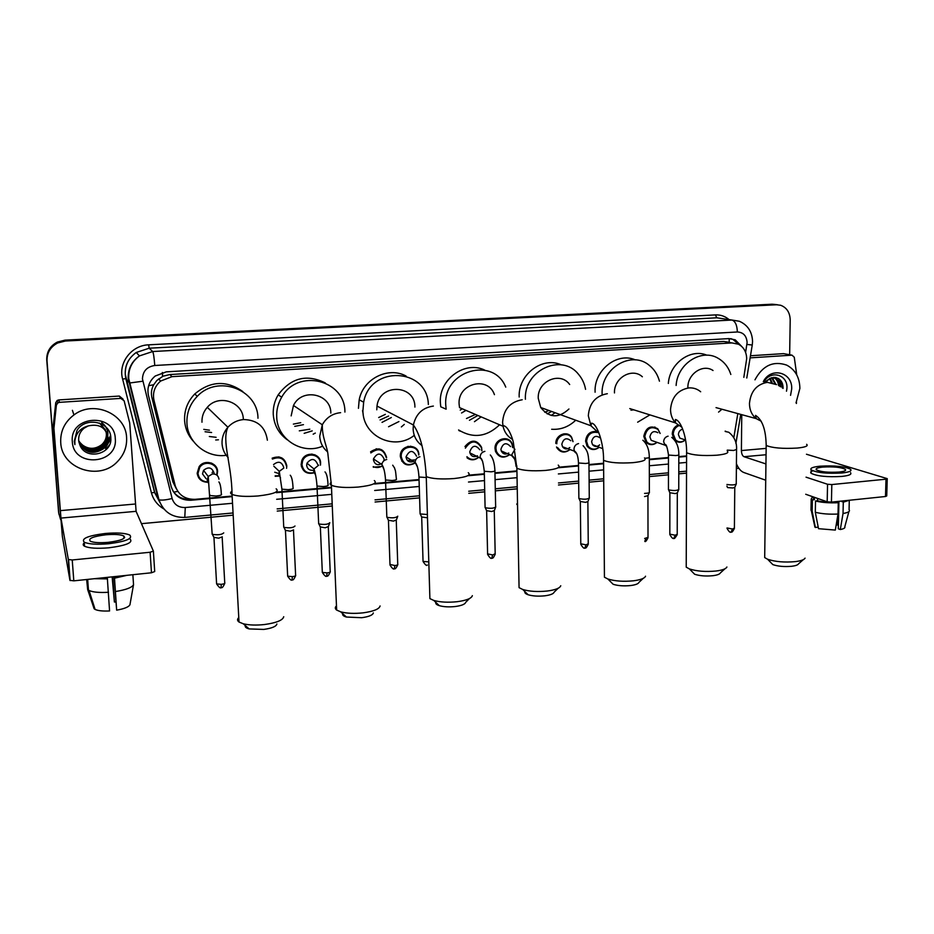 <?xml version="1.0" encoding="UTF-8"?>
<svg xmlns="http://www.w3.org/2000/svg" width="934" height="934" viewBox="0 0 934 934"><rect width="100%" height="100%" fill="white"/><g stroke="black" fill="none" stroke-linecap="round" stroke-linejoin="round"><path stroke-width="1.4" d="M685.346 439.961C681.692 442.891 678.166 442.985 674.768 440.253L674.348 439.809M674.091 439.505L672.258 434.018C672.48 429.838 674.36 426.861 677.909 425.063M657.057 442.377C653.146 445.413 649.457 445.378 646.001 442.272L643.783 436.365C645.896 427.445 650.554 424.923 657.781 428.788L660.151 433.469M599.254 447.281C594.689 450.597 590.65 450.235 587.124 446.172L585.595 441.163C586.377 434.614 589.809 431.368 595.904 431.438M569.728 449.779C564.766 453.27 560.528 452.675 557.026 448.005L556.524 446.989M509.427 454.835C503.403 458.722 498.768 457.578 495.51 451.402L495.032 448.624C494.378 438.758 508.925 434.707 512.112 443.825L512.778 447.619M464.969 446.534C471.25 439.155 476.795 439.412 481.594 447.316L481.921 450.795M478.605 457.403C474.717 460.427 470.876 460.579 467.07 457.858M415.128 463.019C407.376 466.965 402.437 464.77 400.312 456.434L400.312 455.92C400.102 444.094 418.817 442.973 418.887 454.741M381.936 466.393L373.296 467.233M302.359 466.942L301.507 466.86M313.999 472.884C306.842 474.46 302.558 471.705 301.133 464.607L301.764 460.696C304.928 450.865 320.666 452.85 320.596 463.007L320.444 465.167M272.156 458.174C280.037 455.348 284.917 457.882 286.796 465.797L286.586 468.319M279.184 476.06L275.226 476.305M198.148 474.589L197.296 474.203M207.733 482.259C201.639 482.072 198.125 479.049 197.179 473.188L199.105 466.731C204.184 459.026 217.529 462.517 217.587 471.495L217.05 475.278M212.718 471.787L212.158 472.604M417.241 450.211L416.973 449.511M743.826 377.359L746.686 358.761C746.511 351.978 743.768 347.121 738.432 344.202L731.917 342.918L171.984 376.659L160.59 381.072C154.635 386.314 152.429 392.747 153.993 400.382L175.195 485.598C178.312 494.927 184.955 499.503 195.113 499.328L232.122 496.059M156.865 380.465L162.948 376.227L156.865 380.465L153.713 384.726C151.46 388.848 150.864 393.191 151.927 397.756L172.86 481.827L176.281 488.704M363.186 414.089L362.532 410.586M729.01 342.241L723.675 341.447L169.848 374.546L162.948 376.227M733.82 437.661L737.813 413.587M276.312 492.148L331.488 487.279M374.417 483.485L419.051 479.551M468.67 475.161L484.337 473.783M494.938 472.837L516.21 470.958M558.836 467.198L578.52 465.459M588.969 464.537L603.586 463.241M649.317 459.213L668.475 457.52M678.82 456.598L686.583 455.92M555.847 443.463C555.473 434.754 567.475 430.142 571.655 437.346L573.056 441.642M370.564 451.822C378.655 446.662 384.014 448.577 386.629 457.567M654.862 427.632L654.944 427.048M410.586 446.16L410.762 446.942M408.24 446.324L408.473 447.141M379.111 448.869L379.286 449.651M376.671 448.787L376.904 449.593M314.816 454.765L314.945 455.582M312.178 454.111L312.411 454.928M281.951 457.987L282.045 458.827M279.243 456.995L279.464 457.823M211.913 463.287L212.076 464.186M741.876 346.619L735.198 339.813L728.87 338.598L166.287 371.849L155.207 376.028C149.125 381.224 146.871 387.668 148.436 395.374L171.202 486.649C174.308 495.896 180.892 500.426 190.968 500.25L232.157 496.608M730.773 338.622L732.992 339.427L738.549 344.261M60.617 519.619L58.749 513.058L47.027 360.979C46.805 352.912 50.343 346.911 57.663 342.976L65.403 341.015L776.446 304.741L780.661 305.266C786.778 307.613 789.954 312.516 790.199 319.965L789.65 354.733M738.852 468.284L736.377 468.518M686.525 473.141L678.784 473.853M668.464 474.811L649.34 476.585M603.714 480.812L589.12 482.166M578.706 483.135L558.497 485.003M516.549 488.891L495.324 490.864M484.734 491.844L468.763 493.327M419.599 497.88L375.094 502.013M332.282 505.983L277.246 511.085M233.173 515.171L141.466 523.67M58.865 514.155L46.747 359.964C46.525 351.955 50.051 346 57.313 342.089L65.006 340.139L772.021 304.215L777.392 304.729L65.205 340.571L776.446 304.741M46.747 359.964L46.887 360.466C46.665 352.433 50.191 346.456 57.488 342.533L65.205 340.571L57.488 342.533C50.191 346.456 46.665 352.433 46.887 360.466L58.573 512.054L47.027 360.979M276.347 492.697L331.512 487.817M374.441 484.022L419.062 480.076M468.331 475.71L484.349 474.297M494.95 473.363L516.222 471.472M558.275 467.759L578.52 465.961M588.969 465.039L603.586 463.754M649.317 459.703L668.475 458.01M678.82 457.1L686.583 456.411M190.793 499.235L190.349 499.27C182.889 499.667 177.075 496.9 172.918 490.969M772.021 304.215L775.162 304.461M198.802 477.974L199.549 477.916M407.457 460.544L415.315 459.878M754.964 379.834C762.739 365.486 773.317 360.582 786.685 365.112C795.266 369.666 799.667 377.429 799.878 388.392L796.037 402.811M782.178 387.808C782.12 383.255 780.439 380.01 777.135 378.083L775.454 377.418M765.448 382.158L770.457 378.153L777.123 378.083M783.054 388.427C783.147 383.699 781.466 380.313 778.022 378.282M778.571 385.614C778.127 381.714 776.481 378.959 773.609 377.348M779.481 386.116C779.119 382.053 777.438 379.192 774.461 377.511L774.076 377.324M774.905 383.722L771.682 377.698M775.827 384.189L772.173 377.569M771.321 382.566L769.628 378.539M772.196 382.753L770.153 378.282M786.486 391.206L786.872 388.801C788.471 374.709 770.784 369.525 763.977 381.749M763.276 381.679C770.947 366.443 792.732 372.222 791.693 388.999L790.561 395.339M764.794 382.018L770.457 378.153M780.707 386.839L779.528 379.963M780.264 386.571L778.804 379.239M750.119 357.862L791.997 355.165L783.533 353.636L792.032 355.165M750.469 355.749L783.533 353.636M736.424 463.824C738.455 468.494 740.931 471.39 743.861 472.522L765.717 480.204M887.23 478.873L886.74 495.919L885.502 496.503L885.992 479.189L887.242 478.64L806.462 454.239M831.435 502.118L827.185 501.803L827.547 484.267L831.82 484.559L831.435 502.118L885.502 496.503M805.727 494.261L827.185 501.803M831.82 484.559L885.992 479.189M827.547 484.267L806.042 477.169M765.938 463.941L744.024 456.714C742.402 455.862 741.526 453.807 741.398 450.562L741.759 414.661M796.422 403.465L796.445 402.029M796.725 374.838L794.262 357.22L791.997 355.165M838.954 472.067C844.266 471.483 846.414 470.584 845.375 469.37C841.079 467.233 833.572 466.475 822.866 467.07C817.495 467.654 815.324 468.564 816.374 469.802C820.647 471.915 828.166 472.674 838.954 472.067M838.93 501.336L838.312 528.772L840.308 529.531L843.028 513.502L843.285 502.177L841.966 501.021M838.078 501.43L838.055 502.632M837.763 515.591L837.541 525.025L836.222 524.745M814.074 497.192L813.502 499.071L814.39 499.678L812.37 499.888L812.16 511.096L815.37 527.465L818.219 527.15M814.436 497.332L814.39 499.678M815.3 512.264C821.745 513.875 829.322 514.459 838.02 514.039L835.323 530.08L818.523 528.691L815.3 512.264L815.522 501.009L817.554 500.799L817.6 498.441M817.554 500.799C823.099 502.095 829.567 502.574 836.946 502.247L838.277 502.702L838.02 514.039M836.969 501.546L836.946 502.247M812.86 470.829C810.759 471.565 810.187 472.394 811.132 473.293C816.923 476.2 827.162 477.239 841.838 476.422C849.053 475.616 851.96 474.379 850.559 472.697M820.029 466.194C812.72 466.977 809.766 468.214 811.191 469.907C816.993 472.779 827.232 473.807 841.919 472.989C849.134 472.195 852.041 470.969 850.629 469.312C844.78 466.416 834.587 465.377 820.029 466.194M812.533 496.654L811.202 499.118L812.37 499.888M815.522 501.009C821.978 502.562 829.567 503.122 838.277 502.702M812.218 507.792L810.992 510.291L812.16 511.096M814.938 525.27L815.37 527.465M837.541 525.025L838.393 524.931M841.954 501.721L846.146 500.589M843.285 502.177L849.286 500.262L849.076 509.766M843.028 513.502C847.955 512.649 850.057 511.505 849.31 510.046M840.308 529.531C843.869 528.831 845.363 527.908 844.803 526.764L848.878 511.634M803.333 559.641L798.523 563.844C797.916 564.965 795.675 565.77 791.81 566.273C784.385 566.926 778.069 566.378 772.838 564.615L770.445 562.175M764.724 555.041L764.689 557.563L767.608 559.256C775.208 561.789 784.443 562.583 795.313 561.626C800.952 560.902 804.197 559.746 805.061 558.135M713.027 370.506C702.893 363.501 687.436 374.02 687.879 387.715M676.123 385.45C677.419 363.454 701.901 348.008 718.409 358.458C724.399 362.018 728.543 367.354 730.832 374.464M668.347 383.454C669.596 363.396 690.565 348.16 706.875 355.2M721.924 409.232L718.561 412.104M724.901 568.818L720.359 572.927C719.74 574.212 717.254 575.134 712.887 575.706C705.765 576.371 699.683 575.893 694.639 574.247L692.001 571.561M686.233 564.288L686.221 567.16L689.409 568.923C696.729 571.281 705.614 571.982 716.051 571.013C722.414 570.195 726.033 568.864 726.897 567.008M642.359 376.776C632.155 367.284 613.766 377.838 614.467 392.934M602.115 394.358L602.103 393.809C600.912 368.37 631.384 350.11 649.13 365.241C654.22 369.245 657.664 374.557 659.451 381.165M595.086 392.222L595.075 391.673C594.176 369.946 617.234 351.861 635.283 359.87M630.975 410.189L633.777 409.839M649.901 414.883L637.653 422.191M643.234 578.356L638.973 582.349C638.354 583.832 635.575 584.894 630.637 585.548C623.807 586.213 617.981 585.793 613.148 584.287L610.241 581.368M604.403 573.966L604.426 577.189L607.871 578.998C614.911 581.17 623.422 581.777 633.427 580.808C640.631 579.862 644.67 578.333 645.534 576.208M569.682 384.504C560.26 371.102 537.225 381.107 538.253 398.339L540.728 407.516C549.227 418.012 558.625 418.514 568.934 409.01M525.422 399.25C523.67 370.331 561.684 352.748 578.45 374.23C582.139 378.515 584.509 383.547 585.571 389.326M519.176 397.02C518.008 374.581 542.421 356.099 561.276 364.832M575.706 420.23C568.748 426.85 560.739 429.862 551.667 429.266M555.088 412.735L551.2 415.455M548.888 410.481L544.779 412.279M551.574 411.45L547.184 413.902M558.147 588.268L554.154 592.144C553.535 593.837 550.43 595.051 544.849 595.81C538.311 596.476 532.719 596.114 528.095 594.748C525.503 593.837 524.453 592.81 524.943 591.642M519 584.089L519.071 587.661L522.76 589.494C529.496 591.479 537.645 591.981 547.231 591.024C555.38 589.938 559.886 588.175 560.75 585.746M494.436 394.662C488.05 375.573 457.648 383.384 459.084 403.967L459.516 407.609L503.041 426.266C504.395 432.173 507.559 436.563 512.533 439.447M484.851 370.179C465.132 360.279 438.863 379.204 440.358 402.566L440.743 406.792L446.125 409.185L445.74 404.912C443.288 370.459 493.444 356.134 505.749 387.12M499.597 424.783C486.777 436.972 473.106 438.688 458.594 429.967M460.38 431.158L459.026 430.644M481.115 416.868L474.449 421.689M475.453 414.439L466.475 418.514M465.984 410.376L461.571 412.991M462.272 408.788L460.228 410.096M477.858 415.467L469.452 420.265M469.44 598.577L465.692 602.325C465.074 604.251 461.606 605.652 455.29 606.516C449.021 607.182 443.673 606.89 439.272 605.652C436.482 604.753 435.349 603.668 435.863 602.407M429.78 594.713L429.897 598.612L433.808 600.445C440.241 602.232 448.04 602.64 457.216 601.694C466.451 600.434 471.495 598.425 472.347 595.659M414.906 407.096C415.291 384.329 379.543 383.08 376.997 406.057L376.776 409.804M414.276 435.349C394.65 451.227 362.941 436.517 362.906 410.785L363.665 402.169C370.097 364.949 427.445 367.727 428.356 404.48M358.446 408.321L359.193 399.81C363.069 378.772 388.334 366.175 406.127 376.075M388.579 416.062L380.056 419.961M385.357 414.357L378.667 417.545M404.294 424.398L401.363 426.931M382.018 422.378L391.323 417.521M398.935 421.561L388.556 426.745M373.355 612.938C372.736 615.121 368.848 616.72 361.692 617.713L346.374 617.035C343.432 616.148 342.218 615.039 342.743 613.696M336.474 605.851C334.874 607.334 334.932 608.734 336.649 610.065L340.758 611.863C346.876 613.451 354.336 613.778 363.139 612.844C373.588 611.385 379.239 609.096 380.091 605.968M330.834 413.062C331.033 393.658 301.916 387.505 293.474 405.473L291.151 415.887M322.65 446.183C302.277 455.091 277.129 439.412 276.709 416.914C276.417 409.886 278.087 403.313 281.706 397.183C297.619 367.949 345.358 379.834 344.915 412.069M287.252 439.786C278.717 433.551 274.047 425.052 273.253 414.311C272.973 407.376 274.619 400.884 278.192 394.837C291.011 377.791 306.726 373.81 325.312 382.928M315.307 433.084L313.17 434.193M309.831 429.185L299.3 430.854M303.468 424.655L294.759 426.359M300.725 422.693L293.369 424.106M312.225 430.878L304.157 433.329M276.884 624.017C276.242 626.469 271.876 628.267 263.797 629.423L249.144 628.921C246.074 628.08 244.79 626.947 245.292 625.546M238.777 617.572C237.073 619.184 237.154 620.666 239.022 622.032L243.284 623.784C249.109 625.185 256.243 625.43 264.696 624.507C276.522 622.826 282.862 620.234 283.726 616.72M243.307 419.284C243.249 401.982 218.649 393.623 207.29 407.329C203.519 411.637 201.756 416.599 201.977 422.215M226.226 455.313C206.916 458.139 187.676 442.716 186.94 423.277C186.52 412.933 189.964 403.955 197.272 396.343C217.564 374.3 257.947 389.42 257.971 418.234M193.408 441.315C188.108 435.419 185.165 428.496 184.593 420.545C184.185 410.33 187.582 401.468 194.786 393.961C210.489 380.862 226.507 380.068 242.84 391.591M216.104 437.31L209.333 436.505M211.621 432.512L205.071 431.742M209.438 430.189L203.775 429.371M218.439 439.797L215.696 439.984M736.144 484.279L734.848 487.244L732.921 487.98L727.749 487.606M736.331 483.859C735.093 485.015 731.964 485.225 726.944 484.489M683.081 439.202L679.847 438.116L678.399 434.567C678.644 431.648 680.069 429.862 682.696 429.196M685.311 439.937C681.925 442.471 678.703 442.494 675.644 439.996L673.274 434.135C673.496 430.13 675.34 427.305 678.773 425.671M654.711 427.597L654.804 427.001M654.781 441.572L651.173 440.299L649.889 436.925C651.091 431.87 653.742 430.457 657.828 432.687M678.855 489.358C677.197 490.665 673.858 490.864 668.849 489.918L668.452 489.171M656.987 442.354C653.368 444.981 650.006 444.876 646.888 442.051L644.799 436.493C646.772 428.122 651.161 425.752 657.945 429.395L660.093 433.446M678.656 489.813L677.384 492.813L675.305 493.607L669.83 492.72M649.27 492.65L648.021 495.65L644.565 496.549M649.48 492.16C649.574 492.872 647.927 493.28 644.565 493.397M599.651 444.888C597.059 447.082 594.678 446.989 592.506 444.631L591.607 441.747C593.09 436.26 595.962 434.999 600.212 437.953M599.149 447.246C594.923 450.13 591.222 449.721 588.023 446.008L586.575 441.292C587.603 434.45 591.245 431.52 597.491 432.489M569.822 447.538C567.02 449.663 564.591 449.406 562.513 446.744L561.824 444.21C563.494 438.478 566.471 437.31 570.779 440.72M589.389 497.904C587.614 499.363 584.182 499.585 579.103 498.581L578.858 497.845M556.827 443.743C556.337 435.524 567.72 431.053 571.655 437.883L572.951 441.595M589.179 498.429L587.941 501.453L585.618 502.364L580.283 501.465M569.623 449.733C565.012 452.78 561.112 452.161 557.925 447.888L556.687 447.363M508.75 452.99C505.446 454.893 502.936 454.193 501.208 450.888L500.916 449.254C503.076 442.961 506.298 442.074 510.571 446.604M516.829 504.488L516.817 503.858M509.287 454.765C503.683 458.209 499.398 457.076 496.433 451.391L495.989 448.764C495.37 439.505 509.042 435.711 512.007 444.28L512.638 447.561M517.541 504.815L517.564 505.831M477.461 455.792C473.877 457.508 471.355 456.539 469.895 452.897L469.767 451.822C472.254 445.238 475.581 444.537 479.749 449.709M495.791 506.835C494.051 508.411 490.548 508.703 485.306 507.722L485.085 506.94M465.342 448.18C470.934 440.066 476.305 439.914 481.442 447.725L481.757 450.713M495.557 507.442L494.366 510.501L491.763 511.528L486.567 510.629M478.453 457.321C474.285 460.287 470.432 460.077 466.907 456.703M417.731 450.655L417.078 450.281M413.283 461.524C409.255 462.68 406.839 461.198 406.033 457.1L406.021 456.889C409.442 449.908 412.933 449.686 416.517 456.224M415.116 462.774C407.843 466.463 403.208 464.396 401.223 456.586L401.211 456.119C400.99 445.004 418.595 443.954 418.642 455.01M427.48 517.786L421.619 516.981M407.679 446.452L407.913 447.281M421.701 517.424L423.032 560.867M427.387 514.517L420.09 513.933M402.519 460.906L401.748 461.127M384.037 469.592L381.866 464.537L373.46 458.921C377.289 452.5 380.827 452.5 384.072 458.909M397.767 516.198C396.098 517.868 392.525 518.242 387.061 517.319L386.804 516.467M370.833 452.932C378.468 447.468 383.641 449.102 386.349 457.812M397.522 516.864L396.355 519.969L393.412 521.125L388.369 520.226M376.075 448.869L376.332 449.686M384.049 459.575L383.781 460.906M382.134 463.369C377.651 465.844 374.744 464.653 373.425 459.797M381.889 466.136C379.017 467.806 376.133 467.957 373.226 466.591M312.621 470.316C309.166 470.374 307.181 468.705 306.667 465.319L306.994 463.182C311.419 457.893 314.98 458.302 317.653 464.408M329.795 522.678C328.161 524.429 324.53 524.85 318.903 523.974L318.634 523.087M313.906 472.592C307.251 473.947 303.281 471.343 301.997 464.77L302.569 461.116C305.535 451.881 320.315 453.726 320.245 463.264M329.539 523.39L328.394 526.531L325.207 527.792L320.257 526.893M311.524 454.076L311.781 454.881M302.207 466.335L301.355 466.229M315.015 454.846L315.132 455.664M273.557 464.583C278.32 460.801 281.683 461.676 283.656 467.222M294.992 526.005C293.369 527.78 289.703 528.235 283.994 527.383L283.714 526.484M272.389 459.084C279.873 456.166 284.555 458.489 286.423 466.054M293.591 529.905L290.276 531.201L285.372 530.314M278.554 456.878L278.811 457.707M277.783 473.211L274.736 472.23M279.068 475.745L275.168 475.861M206.11 478.722L202.503 473.935L203.542 470.351C208.434 466.463 211.925 467.339 214.026 472.978M223.728 532.882C221.848 534.68 218.077 535.182 212.415 534.376L212.123 533.442M207.558 481.886C202.013 481.559 198.814 478.71 197.985 473.351L199.783 467.315C204.546 460.065 217.073 463.334 217.132 471.775L216.723 475.021M222.304 536.84L218.661 538.194L213.851 537.319M211.189 462.995L211.399 463.894M198.031 473.877L197.202 473.445M59.461 402.344L57.803 402.893L56.379 405.169L53.927 428.297L53.331 425.005L55.748 402.706L57.149 400.464L58.784 399.927L59.461 402.344L120.755 398.398L119.319 396.063L123.113 399.18M58.784 399.927L119.319 396.063M53.32 425.542L62.368 536.525L69.933 580.341L68.345 559.501L60.955 518.078L53.927 428.297M153.386 551.212L154.705 571.55L151.471 572.775L150.117 552.251L153.374 551.083L136.095 511.33L129.709 422.985L124.117 400.768L120.755 398.398M68.345 559.501L72.233 559.98L73.809 580.843L151.471 572.775M73.809 580.843L69.933 580.341M72.233 559.98L150.117 552.251M108.251 542.339C121.046 540.681 126.218 538.556 123.778 535.964C120.486 534.47 114.532 534.085 105.916 534.785C93.108 536.396 87.901 538.533 90.294 541.195C93.61 542.666 99.599 543.051 108.251 542.339M114.053 576.663L116.657 610.159L114.403 576.628M115.839 601.986L114.403 602.033L112.617 576.815M98.899 578.239L107.34 578.193L109.57 610.953C102.833 611.28 98.012 610.778 95.093 609.412L89.057 590.498C92.956 592.214 99.436 592.81 108.484 592.273M107.282 577.364L107.34 578.193M84.282 542.888C82.752 544.125 82.834 545.234 84.527 546.215C89.045 548.246 97.194 548.772 108.974 547.791C126.347 545.503 133.375 542.584 130.048 539.023M105.507 533.454C88.088 535.649 80.989 538.556 84.223 542.187C88.753 544.195 96.903 544.709 108.683 543.74C126.078 541.475 133.107 538.579 129.779 535.065C125.296 533.045 117.205 532.508 105.507 533.454M94.392 578.706L107.538 578.893M112.138 576.862L114.403 602.033M86.652 579.512L87.586 588.7M95.093 609.412L94.136 608.77L87.644 589.506L86.897 579.489M87.644 589.506L89.057 590.498M124.654 537.494L123.872 537.389M114.462 577.457L122.389 575.799M114.672 578.146L126.849 575.332M115.618 591.514C126.23 589.774 132.196 587.474 133.539 584.626L129.931 604.812C128.682 607.007 124.257 608.793 116.657 610.159M132.862 574.714L133.539 584.626M60.722 442.541C60.243 431.239 64.644 422.04 73.949 414.929C93.75 399.624 126.078 413.995 126.604 437.719C127.036 446.896 123.977 454.87 117.404 461.653C99.494 481.243 61.597 468.903 60.722 442.541M79.063 442.658C85.192 452.803 93.283 454.73 103.335 448.425C106.651 445.308 108.204 441.63 108.005 437.381L106.908 432.932M79.11 442.809C85.192 453.107 93.318 455.08 103.464 448.74C106.78 445.623 108.344 441.934 108.134 437.684C105.834 427.422 99.179 423.511 88.17 425.939L84.083 428.227C80.242 431.403 78.444 435.407 78.654 440.218L79.729 444.584C85.239 460.906 112.302 454.519 110.831 438.233C111.204 421.759 85.613 415.98 77.008 430.411L74.311 441.233L74.895 444.607L74.848 441.105C75.923 433.178 80.359 428.122 88.17 425.939M78.911 442.027C85.204 451.624 93.166 453.329 102.81 447.152C106.102 444.059 107.655 440.393 107.457 436.178L106.616 432.349M78.946 442.179C85.204 451.916 93.202 453.679 102.938 447.468C106.242 444.374 107.795 440.708 107.585 436.482L106.686 432.489M78.795 441.385C85.216 450.433 93.05 451.928 102.296 445.903C105.577 442.821 107.106 439.178 106.908 434.975L106.289 431.777M78.818 441.548C85.216 450.725 93.085 452.278 102.425 446.207C105.705 443.125 107.247 439.482 107.048 435.279L106.371 431.917M78.725 440.906C85.216 449.534 92.945 450.888 101.911 444.969L101.783 444.654C94.824 449.721 87.959 449.523 81.2 444.07L78.713 440.778M101.783 444.654C105.04 441.595 106.581 437.976 106.371 433.796L105.951 431.228M101.911 444.969C105.18 441.899 106.71 438.279 106.511 434.088L106.032 431.368M105.484 429.85L99.424 423.044M115.279 438.548C118.209 464.502 73.389 468.109 72.327 441.689C69.408 415.291 114.637 412.303 115.279 438.548M101.643 422.588C105.238 425.215 107.328 428.659 107.912 432.932L107.585 438.186M107.282 439.272C104.468 446.44 99.004 450.281 90.89 450.807M105.624 446.347L110.574 435.676M110.831 438.35L105.25 448.25L110.831 438.875M109.29 445.191L105.775 449.511L108.181 447.106M106.161 445.541L110.516 435.384M148.623 385.719L153.713 384.726M729.267 342.229L729.104 338.587M173.712 492.113L177.81 491.412M162.609 376.25L162.329 372.491M723.675 341.447L731.917 342.918M172.86 481.827L175.195 485.598M151.927 397.756L153.993 400.382M169.848 374.546L171.984 376.659M745.612 352.41L747.107 342.498C746.593 335.82 743.336 332.317 737.358 331.979L154.752 365.498C146.86 366.735 142.762 371.242 142.458 379.017L172.113 498.499C174.168 504.64 178.557 507.652 185.282 507.524L232.519 503.274M154.752 365.498C154.18 357.675 153.491 353.029 152.674 351.534L149.16 348.207L136.247 352.48C128.647 357.909 124.993 365.217 125.284 374.394L154.729 492.545L158.313 499.293L128.215 378.375C127.911 368.977 131.659 361.481 139.446 355.912L152.674 351.534L731.964 320.035L739.366 321.261C747.714 324.997 752.104 331.663 752.547 341.272M163.87 508.937C157.472 505.201 153.316 499.807 151.39 492.743L122.611 379.041C118.023 362.917 131.507 345.265 148.658 344.833L715.456 314.898L716.74 317.793L731.964 320.035C735.28 321.191 737.078 325.172 737.358 331.979M122.611 379.041L125.962 378.667L129.522 383.01L142.809 381.224M715.456 314.898C720.581 314.688 725.123 316.264 729.069 319.603M723.43 318.774L716.74 317.793L149.16 348.207L148.658 344.833M65.403 341.015L65.006 340.139M58.749 513.058L58.573 512.054M151.39 492.743L154.729 492.545L159.714 502.013M276.662 499.293L331.792 494.343M374.674 490.478L419.261 486.462M468.494 482.037L484.489 480.601M495.078 479.644L516.339 477.729M558.357 473.947L578.59 472.125M589.027 471.191L603.633 469.872M649.328 465.762L668.475 464.046M678.808 463.112L686.56 462.412M158.313 499.293L158.967 499.783C161.454 500.461 165.832 500.04 172.113 498.499M185.282 507.524L184.78 517.424M746.931 344.436L752.255 345.02L752.547 341.739M190.349 499.27L190.968 500.25M744.024 456.714L766.055 454.73M741.398 450.562L766.149 448.378M776.574 384.633L767.374 382.333C756.657 384.306 750.679 391.346 749.465 403.476C749.535 409.898 751.777 414.941 756.19 418.619L761.233 421.234M806.649 444.327C808.47 445.985 805.341 447.234 797.262 448.063C782.634 448.88 772.266 448.005 766.184 445.448L766.195 443.685M700.663 391.755C697.289 388.929 693.39 387.657 688.977 387.902C677.827 389.933 671.686 397.125 670.53 409.489C670.6 414.789 672.258 419.261 675.504 422.904L681.878 427.223M727.224 451.005C729.337 452.862 725.881 454.251 716.868 455.208C702.625 456.037 692.526 455.208 686.595 452.721L686.583 450.725M644.483 457.952C646.9 460.007 643.071 461.571 633.007 462.657C619.16 463.521 609.353 462.739 603.562 460.322L603.527 458.08M607.322 393.704C595.717 395.794 589.377 403.138 588.315 415.747L590.93 425.752L599.056 433.294M558.24 465.109L558.263 465.19C560.96 467.444 556.699 469.195 545.456 470.432C532.018 471.308 522.491 470.596 516.876 468.273L516.806 465.786M522.199 399.764C510.104 401.9 503.566 409.407 502.597 422.285L503.041 426.266L503.765 425.752C507.933 426.675 511.657 435.513 513.326 442.167L516.876 468.273L519.071 587.661M468.261 472.709C471.296 475.196 466.533 477.146 453.971 478.558C440.93 479.457 431.695 478.792 426.254 476.597L426.137 473.877M433.376 406.068C422.565 407.644 415.91 413.949 413.4 424.993L413.143 429.103C413.552 436.166 416.517 441.665 422.051 445.6M374.312 480.578C377.651 483.287 372.304 485.447 358.282 487.058C345.627 487.957 336.672 487.373 331.407 485.295C329.69 484.384 329.644 483.403 331.255 482.364M340.618 412.665C332.527 413.517 326.421 417.545 322.312 424.772L319.72 436.213C320.117 442.529 322.662 447.69 327.367 451.694M267.369 440.206C265.373 426.838 257.457 419.95 243.646 419.553C237.434 420.09 232.181 422.658 227.908 427.247C223.763 432.01 221.813 437.474 222.047 443.662C222.42 449.079 224.464 453.726 228.188 457.625M276.149 488.809C279.756 491.739 273.732 494.121 258.088 495.966C245.794 496.865 237.108 496.351 232.041 494.413C230.173 493.467 230.103 492.428 231.83 491.296M734.778 487.513L734.393 528.107L732.548 529.029L727.037 527.955M731.077 531.936L732.548 529.029M725.228 431.485L728.754 432.244C734.369 436.738 736.973 442.483 736.564 449.441L733.68 450.468L727.224 450.13M677.302 493.105L677.22 534.225L675.235 535.229L669.83 534.143M673.893 538.159L675.235 535.229M671.733 437.369C676.531 441.385 678.89 447.082 678.82 454.461C679.298 454.963 678.271 455.337 675.737 455.558L668.884 455.091L668.475 454.426M666.678 446.265L664.95 445.156L663.642 441.7C663.899 438.7 665.382 436.855 668.09 436.178M647.939 495.954L648.009 537.354L644.658 538.474M648.009 537.797C646.375 541.031 645.301 542.21 644.799 541.335L645.943 538.393M642.849 440.229C647.04 443.954 649.188 449.558 649.305 457.018C649.807 457.543 648.745 457.929 646.118 458.174L644.869 458.232M587.86 501.791L588.257 543.751L586.038 544.872L580.773 543.786M584.894 547.861L586.038 544.872M583.096 445.681C588.665 451.858 588.116 455.395 588.945 462.26C589.482 462.82 588.338 463.241 585.513 463.498L578.73 462.995L578.485 462.353M576.803 453.761L574.667 451.846L573.966 449.254C574.188 446.183 575.729 444.292 578.566 443.592M514.552 458.909L512.182 456.154L511.89 454.484L514.949 449.266M494.273 510.886L495.183 553.71L492.697 554.971L487.595 553.874M491.774 557.995L492.697 554.971M490.315 454.986C493.012 457.964 494.541 463.112 494.892 470.421C495.499 471.04 494.214 471.507 491.062 471.81L484.361 471.273L484.256 470.654M482.691 461.536L480.123 457.158C480.321 454.017 481.909 452.091 484.874 451.367M428.799 561.871L423.055 561.451C425.332 564.988 426.756 566.179 427.352 565.012L427.258 565.023M426.278 477.519L418.969 477.017L418.946 476.41M417.451 466.872L415.105 462.423C415.385 459.341 416.996 457.438 419.961 456.749M420.102 513.945L418.957 477.017C418.49 469.393 417.194 464.525 415.105 462.423L406.021 456.889M396.261 520.39L397.744 564.136C398.234 564.755 397.3 565.222 394.942 565.549L389.992 564.451M394.241 568.619L394.942 565.549M396.413 478.99C396.985 479.667 395.537 480.181 392.082 480.52L385.532 479.983L385.497 479.352M386.839 517.191L385.532 479.983C385.018 472.406 383.804 467.257 381.866 464.537C382.391 461.77 384.014 460.088 386.734 459.505M328.301 526.986L330.192 571.363C330.706 572.017 329.702 572.53 327.157 572.892L322.323 572.414L322.3 571.783M326.631 575.986L327.157 572.892M328.173 484.979C328.57 485.68 326.982 486.217 323.409 486.567L317.011 486.065L316.976 485.4M315.599 475.102L313.649 471.18L313.987 468.996L318.681 465.144M293.498 530.36L295.599 575.064C296.136 575.741 295.074 576.266 292.435 576.64L287.66 576.185L287.625 575.542M291.992 579.757L292.435 576.64M293.218 488.038C293.533 488.762 291.875 489.299 288.221 489.661L281.916 489.183L281.87 488.494M280.527 477.904L278.741 474.122L279.289 471.378L283.819 468.039M222.175 537.272L224.732 582.653C225.292 583.365 224.137 583.937 221.288 584.345L216.606 583.925L216.571 583.26M221.031 587.486L221.288 584.345M221.568 494.331C221.697 495.078 219.887 495.639 216.104 496.012L209.94 495.557L209.893 494.857M208.656 483.59L207.173 480.146L208.247 476.48L212.38 473.958C216.151 473.818 218.346 475.546 218.965 479.154M60.955 518.078L136.095 511.33M60.255 510.641L135.15 504.033M53.331 425.005L53.939 427.749M56.379 405.169L55.748 402.706M158.593 378.9L160.59 381.072M732.992 339.427L735.198 339.813M159.807 502.247L154.577 492.428L125.821 378.609C123.755 367.786 127.222 359.076 136.247 352.48L139.446 355.912C131.811 361.586 128.25 369.163 128.752 378.667L158.967 499.783C163.345 511.809 171.984 517.681 184.874 517.413L233.056 512.964M57.663 342.976L57.313 342.089M277.141 508.902L332.189 503.835M375.024 499.877L419.541 495.779M468.716 491.237L484.688 489.766M495.277 488.797L516.514 486.836M558.474 482.96L578.683 481.103M589.109 480.134L603.703 478.792M649.34 474.589L668.464 472.826M678.784 471.868L686.537 471.156M735.91 443.393L740.732 414.381M746.78 378.013L752.244 345.09M774.461 377.511L773.644 377.348M845.352 470.514L845.375 469.37M813.502 499.071L813.537 497.005M811.132 473.293L811.191 469.907M810.992 510.291L811.202 499.118M814.938 527.173L811.307 510.571M772.838 564.615L767.608 559.256M716.028 407.621L756.19 418.619L755.536 415.373C762.331 419.681 765.88 429.71 766.184 445.448L764.689 557.563M694.639 574.247L689.409 568.923M629.773 408.578L675.504 422.904L675.375 419.518C681.236 420.475 686.992 438.303 686.595 452.721L686.221 567.16M613.148 584.287L607.871 578.998M540.728 407.516L590.93 425.752L591.619 423.184C597.305 423.604 603.878 443.848 603.562 460.322L604.426 577.189M528.095 594.748L522.76 589.494M439.272 605.652L433.808 600.445M376.997 406.057L413.4 424.993C420.382 434.695 424.666 451.904 426.254 476.597L429.897 598.612M363.665 402.169L359.193 399.81M346.374 617.035L340.758 611.863M293.474 405.473L322.312 424.772C321.973 437.579 327.565 447.328 328.032 455.173L331.407 485.295L336.649 610.065M281.706 397.183L278.192 394.837M249.144 628.921L243.284 623.784M207.29 407.329L227.908 427.247C221.428 440.906 231.772 464.303 232.041 494.413L239.022 622.032M197.272 396.343L194.786 393.961M734.393 528.492C732.758 531.609 731.696 532.754 731.24 531.925C730.4 533.022 728.999 531.831 727.037 528.352M725.158 431.146L725.881 431.368M727.493 487.49L726.932 486.112M736.552 449.873L736.237 483.742M679.847 438.116L685.579 440.031M675.644 439.996L674.056 439.459M677.232 534.657C675.095 538.112 674.033 539.28 674.033 538.147C673.274 539.28 671.873 538.089 669.83 534.575L669.876 493.047M651.173 440.299L664.95 445.156L664.996 444.502C666.164 443.86 667.32 447.328 668.475 454.893L668.452 489.685M670.005 493.14L668.627 489.801M678.82 454.916L678.749 489.229M646.888 442.051L645.382 441.513M649.317 457.497L649.364 492.043M592.506 444.631L602.757 448.67M588.023 446.008L586.704 445.483M565.467 434.462L563.809 433.808M588.268 544.23C586.657 547.522 585.571 548.725 585.011 547.849C584.322 548.982 582.909 547.791 580.785 544.277L580.341 501.838M562.513 446.744L574.865 451.356C576.955 452.757 578.169 456.598 578.485 462.867L578.87 498.429M580.481 501.932L579.057 498.558M588.945 462.774L589.272 497.775M516.07 466.393C515.451 460.474 514.225 456.983 512.404 455.932L501.208 450.888M496.433 451.391L495.347 450.865M495.207 554.247C493.619 557.621 492.498 558.871 491.868 557.995C491.249 559.151 489.825 557.96 487.606 554.411L486.637 511.05M469.895 452.897L480.403 458.174C481.944 458.092 483.24 462.435 484.279 471.226L485.096 507.594M494.903 470.993L495.65 506.707M486.789 511.143L485.306 507.722M401.211 456.119L400.324 455.57M421.864 517.518L420.323 514.062M397.767 564.72C396.179 568.211 395.035 569.506 394.323 568.608C393.751 569.775 392.315 568.596 390.003 565.047L388.462 520.693M392.7 465.19L394.592 468.027C395.222 471.215 395.351 467.642 396.366 478.967M388.626 520.787L387.061 517.319M330.227 571.982C328.651 575.542 327.472 576.873 326.69 575.974C326.153 577.154 324.693 575.963 322.323 572.414L320.362 527.383M325.009 471.903C326.666 473.526 327.682 477.846 328.044 484.886M306.994 463.182L313.987 468.996C315.494 473.468 316.509 479.154 317.011 486.065L318.669 523.846M302.569 461.116L301.834 460.497M320.525 527.476L318.903 523.974M295.634 575.694C294.035 579.313 292.844 580.668 292.05 579.745C291.548 580.936 290.089 579.745 287.66 576.185L285.477 530.804M290.24 475.231C291.782 476.83 292.716 481.068 293.043 487.922M273.849 466.229L279.289 471.378L281.916 489.183L283.749 527.255M285.652 530.897L283.994 527.383M224.779 583.306C223.179 586.996 221.953 588.385 221.078 587.486C220.634 588.689 219.14 587.498 216.606 583.925L213.968 537.832M218.895 481.944C220.202 483.415 221.019 487.478 221.335 494.144M203.542 470.351L208.247 476.48L212.17 534.248M199.783 467.315L199.222 466.58M214.143 537.926L212.415 534.376M68.556 559.746L70.143 580.586M57.803 402.893L57.149 400.464M123.942 538.346L123.778 535.964M84.527 546.215L84.223 542.187M88.461 590.171L87.668 579.407M73.949 414.929L72.408 410.306"/></g></svg>
